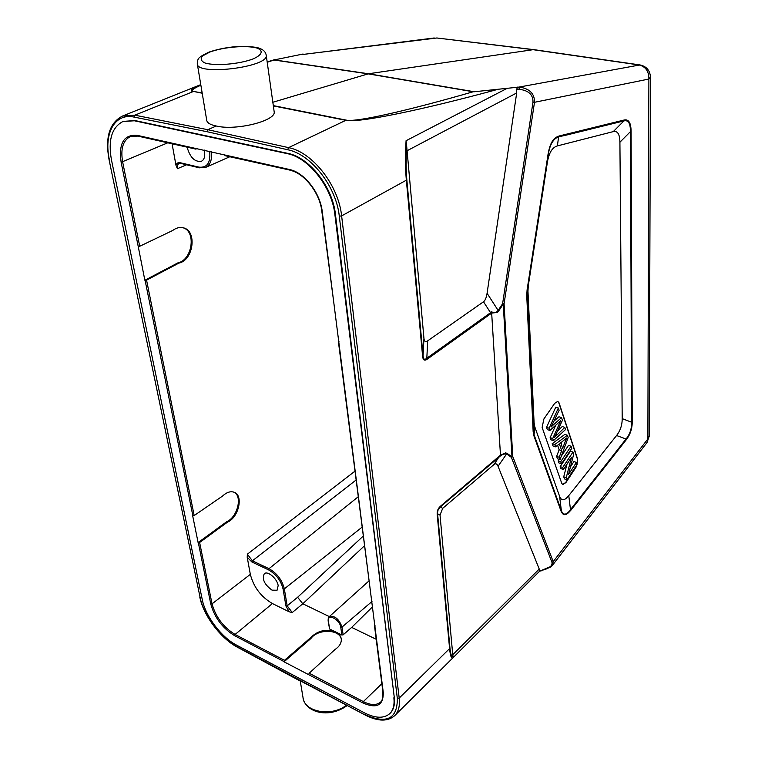 <?xml version="1.0" encoding="UTF-8"?>
<svg xmlns="http://www.w3.org/2000/svg" width="758" height="758" viewBox="0 0 758 758"><rect width="100%" height="100%" fill="white"/><g stroke="black" fill="none" stroke-linecap="round" stroke-linejoin="round"><path stroke-width="1.14" d="M303.058 54.026L274.311 59.901L368.521 73.763L533.651 49.611M272.833 102.264L368.521 73.763L474.271 91.746L519.069 87.075C529.52 88.478 534.665 93.547 534.494 102.302L532.988 102.122C533.177 94.674 528.572 90.401 519.173 89.311L519.069 87.075L639.979 64.932L533.528 49.592M551.644 566.141L541.468 570.442C549.029 568.652 552.544 565.989 551.995 562.455L553.198 561.621L512.73 456.468L504.079 303.778L502.601 303.731L504.079 303.778L534.494 102.302L648.895 79.031C648.952 71.356 645.693 66.666 639.108 64.961L532.59 49.611L436.76 37.976M498.12 310.429L498.783 310.818L497.22 312.438L491.667 313.092L500.479 455.16L505.605 452.867L507.206 453.455L506.628 453.957C504.297 453.748 502.166 454.459 500.233 456.089L500.441 455.198M436.873 37.985L302.764 54.472M200.785 84.659C191.727 88.515 189.168 90.837 193.101 91.623L134.839 115.178L133.986 117.073L206.906 131.684L207.787 129.694L216.248 126.008C235.984 130.963 276.348 120.797 274.169 111.739L274.093 111.189M202.215 93.225L193.603 91.453C190.438 90.818 192.854 88.743 200.879 85.209M267.214 62.27L274.311 59.901M474.271 91.746L473.229 91.756C408.761 110.374 356.194 122.426 346.302 120.134L273.306 105.618M200.775 84.621L122.474 116.059L134.839 115.178L207.787 129.694L288.571 147.639L345.809 120.332C358.278 123.232 422.576 109.777 495.827 89.899M491.629 313.111L491.525 311.784C494.282 313.149 496.49 312.694 498.12 310.42L487.081 293.28L516.691 92.959L516.653 89.217L517.761 87.028M491.487 311.784L490.559 312.703L490.843 313.679L427.133 359.245C424.518 361.035 423.011 360.088 422.613 356.393L423.049 355.843C423.362 359.358 424.613 360.145 426.82 358.221L427.133 359.245M487.081 293.28C486.399 297.657 485.205 300.49 483.509 301.779L427.692 340.825C425.522 342.284 424.272 341.47 423.949 338.381L406.676 146.161C405.89 158.612 405.947 169.801 406.828 179.731L423.049 355.843L423.949 338.381M406.828 179.731L406.345 180.186C405.303 168.447 405.208 155.295 406.07 140.723L406.676 146.161M452.744 654.713L440.028 515.042L437.593 513.782L449.949 647.929C450.574 654.381 451.626 657.3 453.113 656.703L452.744 654.713L539.232 569.059L498.053 466.284C497.002 463.782 495.685 463.157 494.093 464.427L442.691 508.343L440.294 506.998L439.877 507.358L438.067 509.992L437.195 514.398C436.949 511.091 438.029 508.372 440.436 506.249L440.294 506.998L500.233 456.089M440.028 515.042L442.691 508.343M539.232 569.059L539.431 570.831L541.468 570.442M540.122 570.698L453.113 657.65C451.493 659.176 450.318 656.153 449.589 648.592L449.949 647.929M552.449 565.316L647.048 442.492L647.863 438.929L553.198 561.621L552.449 565.316L550.204 567.306M498.783 310.818L503.265 304.138L511.972 456.856L512.73 456.468L511.404 457.358L511.972 456.856L507.206 453.455M453.113 656.703L453.113 657.65L394.719 715.647C387.783 721.701 378.043 721.54 365.479 715.173L236.998 646.726C220.692 638.208 203.561 615.297 200.121 597.503L109.048 159.578L200.121 597.503M494.093 464.427L499.712 455.814L440.436 506.249M548.224 153.637C549.872 143.452 553.425 137.634 558.873 136.175M624.213 120.001C628.704 119.063 630.997 122.862 631.092 131.39L630.4 131.655C630.514 123.393 628.354 119.811 623.9 120.92L624.213 120.001L558.883 136.042M632.238 421.912C632.2 428.687 630.23 434.618 626.307 439.706L626.032 439.024C629.907 434.296 631.774 428.696 631.622 422.234L632.238 421.912L631.092 131.39M570.783 510.2C566.292 515.81 563.09 516.132 561.166 511.148M548.148 153.637L527.085 289.916L526.744 295.772L548.356 153.628M546.035 169.261L548.47 153.419L547.361 162.373C548.934 152.86 552.269 147.374 557.386 145.906L613.288 131.608C617.58 130.66 619.788 134.194 619.911 142.21L622.204 418.634C622.204 425.077 620.328 430.696 616.576 435.509L568.765 495.609C564.492 500.886 561.441 501.123 559.603 496.338L534.826 426.962L534.096 422.888L527.966 291.214L528.288 285.738L547.361 162.373M558.788 136.535L566.87 134.971L558.608 136.819C553.435 138.705 550.052 144.238 548.47 153.419M561.782 483.414L562.824 484.608L565.942 482.543L576.033 467.203L577.7 459.291L559.053 402.849L557.784 401.389L554.685 403.332L543.874 419.003L542.131 427.455L561.782 483.414M577.046 464.493L565.686 482.448L562.654 484.542M557.699 401.37L558.798 402.773L577.454 459.206L577.084 464.37M552.26 424.603L553.264 424.935L561.536 417.601L558.949 416.767L553.899 421.221M561.536 417.601L562.427 420.273L554.553 437.366L564.795 427.389L562.218 426.546L557.717 430.895M550.128 437.66L550.858 439.773L553.444 440.635L552.715 438.531L550.128 437.66L555.661 425.314M558.352 408.022L555.747 407.198L546.537 427.332L547.323 429.606L549.929 430.468L549.143 428.194L558.352 408.022L559.12 410.315L551.075 427.029L553.274 424.944M567.401 435.244L564.843 434.4L552.203 443.648L552.999 445.95L555.576 446.813L554.78 444.52L567.401 435.244L568.178 437.565L560.02 459.67L559.186 457.254L561.706 450.659L559.385 443.875L555.576 446.813M557.594 445.259L559.148 449.788L556.628 456.382L557.471 458.789L560.02 459.67M559.158 459.376L558.182 460.836L558.911 462.939L561.46 463.82L560.731 461.717L571.058 446.235L571.759 448.357L561.46 463.82M571.058 446.235L568.519 445.382L561.327 456.126M572.991 452.043L570.452 451.19L560.181 466.606L560.873 468.605L563.412 469.486L562.72 467.487L572.991 452.043L573.702 454.194L568.491 474.499L576.44 462.437L577.103 464.408L566.975 479.786L566.245 477.682L571.475 457.339L563.412 469.486M576.44 462.437L573.929 461.575L570.461 466.814M566.984 464.104L563.725 476.801L564.454 478.895L566.975 479.786M546.537 427.332L549.143 428.194M552.715 438.531L560.674 420.766L549.929 430.468M564.795 427.389L565.525 429.578L553.444 440.635M557.149 434.789L556.069 434.429M559.148 449.788L561.706 450.659M556.628 456.382L559.186 457.254M552.203 443.648L554.78 444.52M566.671 437.991L560.731 442.824L562.607 448.329L566.671 437.991M561.877 441.952L561.11 443.923M558.182 460.836L560.731 461.717M563.725 476.801L566.245 477.682M560.181 466.606L562.72 467.487M561.346 510.532L534.2 435.13L533.461 431.046L527.075 295.307L527.966 291.214M561.346 510.655C563.232 515.525 566.302 515.232 570.537 509.755M570.528 509.67L570.793 510.267M561.119 511.224L561.337 510.56M365.479 715.173L298.728 680.002M206.697 120.124C207.01 122.796 210.193 124.757 216.248 126.008M390.057 713.344L390.266 713.145C393.715 709.64 395.051 704.39 394.274 697.379L335.434 214.334C332.658 187.074 309.283 157.276 287.775 153.362L134.962 120.55L123.222 121.403M393.857 697.796C394.634 704.798 393.307 710.057 389.858 713.553C383.955 718.707 375.399 718.432 364.191 712.728L236.42 645.049C221.374 637.336 205.437 616.102 202.272 599.663L111.464 159.919C107.93 140.164 111.758 127.363 122.938 121.517L134.393 120.778L287.216 153.628C308.724 157.55 332.108 187.368 334.894 214.637L394.274 697.379M137.236 135.35L137.88 136.099L130.433 136.516C122.976 140.353 120.389 148.89 122.673 162.098L139.709 246.274L138.221 246.454L121.138 162.288C118.475 143.319 123.848 134.346 137.236 135.35L289.395 169.479C304.242 172.36 320.208 192.75 322.235 211.539L383.264 692.367C383.501 705.471 376.698 708.986 362.836 702.912L284.023 661.81L310.913 638.511L310.771 637.573C317.829 630.514 326.148 628.657 335.709 631.982L341.877 635.014L340.768 627.245C339.878 619.191 326.878 612.947 328.432 621.247L329.578 628.979L328.129 620.868M283.975 661.554L234.592 635.659C222.492 628.183 214.552 617.637 210.781 604.022L212.041 603.842C215.689 617.021 223.373 627.226 235.094 634.455L284.487 660.313L284.023 661.81M138.221 246.454L144.854 280.252L146.559 280.128L194.181 515.554L192.636 515.62L198.113 542.576L199.629 542.491L227.466 522.148L226.623 521.76C237.51 517.288 242.768 496.007 233.909 492.16M371.287 598.024L338.428 341.877M338.987 341.233L338.826 342.209M334.089 304.877L321.828 211.226C319.895 192.911 304.043 172.9 289.992 170.275L289.395 169.479M225.42 155.627L224.415 154.907M187.226 147.185L187.33 147.886C190.267 157.721 194.958 162.184 201.41 161.283C204.167 159.777 205.219 156.603 204.556 151.761L204.158 149.989M172.075 143.783L175.998 165.377C176.633 163.197 177.988 162.307 180.044 162.695L198.861 167.13C207.152 168.03 210.762 162.743 209.682 151.259L209.672 151.221M175.998 165.377L177.429 168.712C177.021 166.002 177.59 164.249 179.153 163.444L180.575 163.368L180.044 162.695M308.677 674.506L309.179 673.237L334.846 649.644C339.394 646.593 341.545 643.078 341.289 639.098C340.892 636.047 339.034 633.679 335.709 631.982L329.578 628.979M195.128 148.341L195.763 149.108L197.487 148.492M139.709 246.274L172.691 230.489C176.131 227.893 179.599 226.983 183.114 227.77C197.374 230.385 193.65 260.288 178.822 263.14L177.903 262.865C192.295 260.108 196.512 231.342 182.953 227.732M144.854 280.252L177.903 262.865M146.559 280.128L178.822 263.14M194.181 515.554L222.568 496.045C226.614 492.283 230.451 491.004 234.089 492.226C243.725 495.211 238.761 517.515 227.466 522.148M198.113 542.576L226.623 521.76M289.205 611.82L285.927 606.002L287.168 605.832L292.237 612.521L289.205 611.82L272.425 603.558C260.989 596.84 253.617 587.109 250.329 574.356L247.222 557.291L247.364 554.183L252.395 560.825L269.014 568.68C276.992 573.228 282.099 579.965 284.335 588.871L287.168 605.832L297.619 597.266L302.802 603.775L329.323 616.595M272.037 590.141L277.058 590.245L278.167 585.621C277.276 578.714 267.678 570.499 264.305 573.702C261.804 579.055 264.381 584.532 272.037 590.141M285.927 606.002L283.085 589.051C280.962 580.6 276.111 574.204 268.531 569.855L251.912 562L247.222 557.291M328.432 621.247L328.129 620.878C328.1 618.329 328.479 616.917 329.275 616.642C334.704 615.401 338.959 618.879 342.038 627.065L343.147 634.825L341.877 635.014M343.147 634.825L351.665 627.406L372.652 606.713M376.214 639.288L351.665 627.406M284.487 660.313L310.771 637.573M341.308 639.278C339.868 629.112 317.867 628.6 310.913 638.511M374.954 626.913L375.058 625.72M647.048 442.492L649.227 436.172L650.468 77.164L648.895 79.031L647.863 438.929L649.227 436.011M532.988 102.122L502.601 303.731L498.12 310.42M193.603 91.453L202.168 92.95M473.238 91.756L368.085 73.858L274.358 60.053M345.819 120.332L273.344 105.912M345.809 120.332L346.302 120.134M516.653 89.217L519.173 89.311M483.509 301.779L490.559 312.703L426.82 358.221L427.692 340.825M516.691 92.959L406.866 150.851M406.07 140.723L506.714 88.563M422.613 356.393L406.345 180.186L341.621 215.897L399.201 698.09C400.044 705.888 398.556 711.743 394.719 715.647M490.843 313.679L491.639 312.959M498.053 466.284L506.628 453.957L511.404 457.358L551.995 562.455M206.906 131.684L287.652 149.724L288.571 147.639C312.599 152.178 338.599 185.52 341.621 215.897L339.29 216.182L397.325 698.374L399.201 698.09L449.589 648.592L437.195 514.398M500.47 455.293L499.712 455.814M570.802 510.295L626.307 439.706M526.744 295.772L533.149 431.567L533.935 435.897L561.1 511.252M527.085 289.916L528.288 285.738M566.87 134.971L623.9 120.92L613.288 131.608M622.204 418.634L631.622 422.234L630.4 131.655L619.911 142.21M557.386 145.906L558.608 136.819M534.096 422.888L533.149 431.567M533.935 435.897L534.826 426.962M559.603 496.338L561.346 510.589M570.499 509.698L568.765 495.609M616.576 435.509L626.032 439.024L570.461 509.641M236.998 646.726L237.263 647.133C220.625 638.425 203.324 615.278 199.799 597.105M109.389 159.815C103.552 133.711 114.648 112.771 133.986 117.073M274.14 111.54L266.248 55.343C265.679 52.075 263.594 49.81 259.975 48.569C257.985 47.318 251.656 46.57 241.006 46.323C229.797 46.806 219.157 48.72 209.094 52.065C196.142 58.205 198.217 58.906 197.279 63.663C196.142 76.075 268.919 67.225 266.248 55.343L266.172 54.86M209.966 51.989L202.547 55.95C200.169 58.717 200.974 61.057 204.944 62.971C215.433 66.211 239.13 64.222 253.096 58.925C262.325 54.87 263.68 50.587 256.896 48.038C246.161 45.082 223.894 46.958 209.966 51.989M287.652 149.724C311.026 154.187 336.325 186.62 339.29 216.182M397.325 698.374C397.495 718.821 386.798 724.278 365.223 714.766M335.434 214.334L334.894 214.637M287.216 153.628L287.775 153.362M134.962 120.55L134.393 120.778M210.781 604.022L198.331 542.681M192.864 515.724L145.091 280.327M290.38 170.218L225.022 155.684M199.79 167.774L198.861 167.13M211.274 151.581C212.24 159.682 210.373 164.95 205.683 167.385L229.778 156.754M177.429 168.712L186.572 164.78M362.836 702.912L363.357 701.595L381.861 683.688M309.179 673.237L363.357 701.595C370.842 705.357 376.546 705.509 380.45 702.06C382.032 701.766 382.847 698.374 382.894 691.883L383.264 692.367M272.425 603.558L235.094 634.455L234.592 635.659M167.755 142.817L121.138 162.288M199.629 542.491L212.041 603.842L250.329 574.356M361.983 527.255L284.335 588.871L283.085 589.051M268.531 569.855L269.014 568.68L358.117 496.841M355.985 480.098L252.395 560.825L251.912 562M363.12 536.19L297.619 597.266M292.237 612.521L302.812 603.775L364.352 545.883M371.989 601.501L342.038 627.065L340.768 627.245M354.867 471.239L247.364 554.183M346.425 705.215C331.502 717.144 303.844 711.961 302.982 697.36L300.272 681.082M436.741 37.966L533.433 49.583M650.468 77.164C650.013 70.437 646.508 66.353 639.97 64.932M302.006 54.585L434.249 37.976M275.163 59.475L267.167 61.938M541.544 570.765L539.933 571.068M298.955 680.39L237.263 647.133M122.474 116.059C109.474 122.862 105.002 137.369 109.048 159.578M206.669 119.935L197.364 64.174M122.938 121.517L123.507 121.28M180.612 163.368L199.392 167.812L205.683 167.385M137.88 136.099L195.725 149.099M329.275 616.642L368.814 581.073M382.894 691.883L374.585 626.487M347.117 705.575C327.816 719.531 305.37 711.459 303.153 698.345"/></g></svg>
